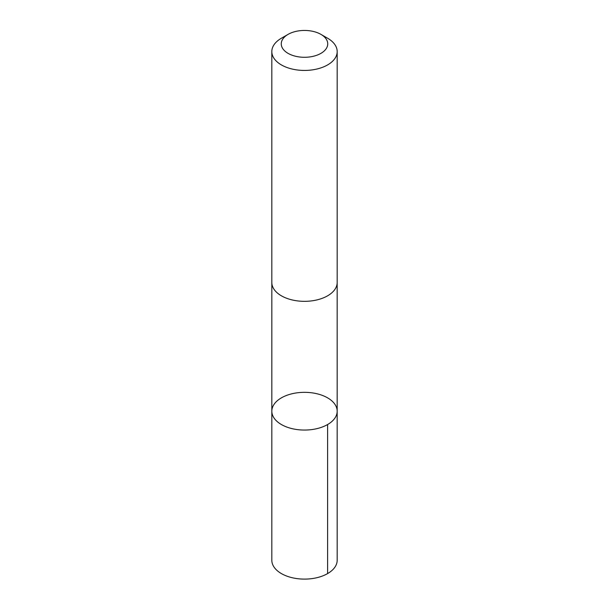 <?xml version="1.0" encoding="UTF-8"?>
<svg xmlns="http://www.w3.org/2000/svg" width="609" height="609" viewBox="0 0 609 609"><rect width="100%" height="100%" fill="white"/><g stroke="black" fill="none" stroke-linecap="round" stroke-linejoin="round"><path stroke-width="0.91" d="M275.649 420.05A32.673 18.864 180 0 1 271.827 411.197A32.673 18.864 180 0 1 304.5 392.333A32.673 18.864 180 0 1 337.173 411.197A32.673 18.864 180 0 1 312.402 429.497A32.673 18.864 180 0 1 275.649 420.05A32.673 18.864 180 0 1 271.827 411.197L271.82 560.242A32.68 18.864 0 0 0 275.641 569.095A32.68 18.864 0 0 0 312.402 578.55A32.68 18.864 0 0 0 337.18 560.242L337.173 411.197A32.673 18.864 180 0 1 312.402 429.497A32.673 18.864 180 0 1 275.649 420.05M288.065 34.378L281.396 38.23A32.68 18.864 0 0 0 271.82 51.575L271.82 282.462A32.68 18.864 0 0 0 304.5 301.333A32.68 18.864 0 0 0 337.18 282.462L337.18 51.575A32.68 18.864 0 0 0 333.359 42.721A32.68 18.864 0 0 0 327.604 38.23L320.935 34.378A23.249 13.421 0 0 0 288.065 34.378A23.249 13.421 0 0 0 286.519 52.374A23.249 13.421 0 0 0 317.38 55.038A23.249 13.421 0 0 0 325.023 37.575A23.249 13.421 0 0 0 320.935 34.378M271.82 51.575A32.68 18.864 0 0 0 304.5 70.438A32.68 18.864 0 0 0 337.18 51.575M327.604 424.534L327.604 573.587M271.835 282.926L271.827 411.197M337.165 282.926L337.173 411.197"/></g></svg>
